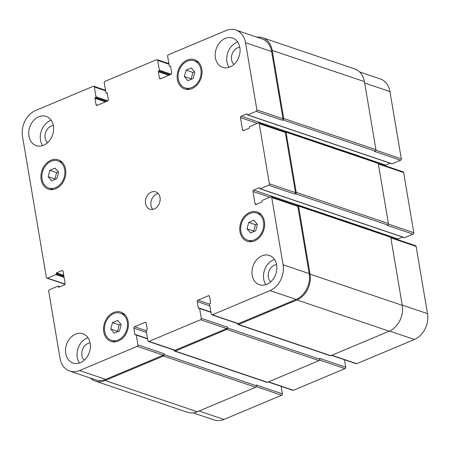 <?xml version="1.0" encoding="UTF-8"?>
<svg xmlns="http://www.w3.org/2000/svg" width="450" height="450" viewBox="0 0 450 450"><rect width="100%" height="100%" fill="white"/><g stroke="black" fill="none" stroke-linecap="round" stroke-linejoin="round"><path stroke-width="0.67" d="M48.15 176.676L49.871 170.303L55.097 168.109L58.601 172.288L56.88 178.661L51.654 180.855L48.15 176.676L54.934 178.971L56.649 172.597L58.286 171.911M49.871 170.303L56.649 172.597M55.249 179.347L54.934 178.971M184.376 76.522L186.097 70.149L191.323 67.95L194.828 72.129L193.112 78.508L187.886 80.702L184.376 76.522L191.16 78.817L192.881 72.444L194.513 71.758M186.097 70.149L192.881 72.444M191.475 79.194L191.16 78.817M246.977 228.819L248.698 222.441L253.924 220.247L257.428 224.426L255.707 230.799L250.481 232.999L246.977 228.819L253.755 231.114L255.476 224.741L257.113 224.055M248.698 222.441L255.476 224.741M254.07 231.491L253.755 231.114M110.751 328.973L112.466 322.599L117.692 320.406L121.202 324.585L119.481 330.958L114.255 333.152L110.751 328.973L117.529 331.267L119.25 324.894L120.887 324.208M112.466 322.599L119.25 324.894M117.844 331.644L117.529 331.267M240.885 231.373A14.31 11.171 -71.3 0 0 247.612 240.176A14.31 11.171 -71.3 0 0 262.783 230.203A14.31 11.171 -71.3 0 0 256.793 213.069A14.31 11.171 -71.3 0 0 244.969 217.153A14.31 11.171 -71.3 0 0 240.885 231.373M259.256 213.902A15.457 12.06 108.7 0 1 260.325 213.789M250.858 241.751A15.457 12.06 108.7 0 1 250.076 241.014M239.979 231.756A15.457 12.06 108.7 0 1 244.389 216.394A15.457 12.06 108.7 0 1 257.158 211.984A15.457 12.06 108.7 0 1 263.627 230.49A15.457 12.06 108.7 0 1 247.247 241.262A15.457 12.06 108.7 0 1 239.979 231.756M104.659 331.526A14.31 11.171 -71.3 0 0 111.386 340.335A14.31 11.171 -71.3 0 0 126.551 330.356A14.31 11.171 -71.3 0 0 120.561 313.223A14.31 11.171 -71.3 0 0 108.742 317.306A14.31 11.171 -71.3 0 0 104.659 331.526M123.03 314.055A15.457 12.06 108.7 0 1 124.099 313.942M114.632 341.904A15.457 12.06 108.7 0 1 113.85 341.168M103.753 331.909A15.457 12.06 108.7 0 1 108.163 316.547A15.457 12.06 108.7 0 1 120.932 312.137A15.457 12.06 108.7 0 1 127.401 330.643A15.457 12.06 108.7 0 1 111.015 341.415A15.457 12.06 108.7 0 1 103.753 331.909M42.064 179.229A14.31 11.171 -71.3 0 0 48.786 188.038A14.31 11.171 -71.3 0 0 63.956 178.059A14.31 11.171 -71.3 0 0 57.966 160.926A14.31 11.171 -71.3 0 0 46.142 165.009A14.31 11.171 -71.3 0 0 42.064 179.229M60.429 161.758A15.457 12.06 108.7 0 1 61.498 161.646M52.031 189.607A15.457 12.06 108.7 0 1 51.255 188.871M41.158 179.612A15.457 12.06 108.7 0 1 45.562 164.25A15.457 12.06 108.7 0 1 58.331 159.84A15.457 12.06 108.7 0 1 64.8 178.346A15.457 12.06 108.7 0 1 48.42 189.118A15.457 12.06 108.7 0 1 41.158 179.612M178.29 79.076A14.31 11.171 -71.3 0 0 185.018 87.879A14.31 11.171 -71.3 0 0 200.183 77.906A14.31 11.171 -71.3 0 0 194.192 60.773A14.31 11.171 -71.3 0 0 182.368 64.856A14.31 11.171 -71.3 0 0 178.29 79.076M196.661 61.605A15.457 12.06 108.7 0 1 197.73 61.492M188.263 89.454A15.457 12.06 108.7 0 1 187.481 88.718M177.384 79.459A15.457 12.06 108.7 0 1 181.789 64.097A15.457 12.06 108.7 0 1 194.563 59.687A15.457 12.06 108.7 0 1 201.032 78.193A15.457 12.06 108.7 0 1 184.646 88.965A15.457 12.06 108.7 0 1 177.384 79.459M229.118 67.297A15.457 12.06 108.7 0 1 226.941 61.74A15.457 12.06 108.7 0 1 237.673 42.019M239.788 47.233A9.591 7.487 -71.3 0 0 232.071 54.208A9.591 7.487 -71.3 0 0 233.966 64.434M215.415 57.836A15.457 12.06 108.7 0 1 219.819 42.474A15.457 12.06 108.7 0 1 232.588 38.064A15.457 12.06 108.7 0 1 239.057 56.576A15.457 12.06 108.7 0 1 222.677 67.348A15.457 12.06 108.7 0 1 215.415 57.836M28.957 136.131A15.457 12.06 108.7 0 1 33.362 120.774A15.457 12.06 108.7 0 1 46.131 116.364A15.457 12.06 108.7 0 1 52.599 134.871A15.457 12.06 108.7 0 1 36.219 145.643A15.457 12.06 108.7 0 1 28.957 136.131M42.66 145.592A15.457 12.06 108.7 0 1 40.483 140.034A15.457 12.06 108.7 0 1 51.221 120.313M53.336 125.533A9.591 7.487 -71.3 0 0 45.613 132.502A9.591 7.487 -71.3 0 0 47.509 142.734M79.431 362.987A15.457 12.06 108.7 0 1 77.254 357.429A15.457 12.06 108.7 0 1 87.986 337.708M90.101 342.928A9.591 7.487 -71.3 0 0 82.384 349.897A9.591 7.487 -71.3 0 0 84.279 360.129M65.728 353.526A15.457 12.06 108.7 0 1 70.133 338.169A15.457 12.06 108.7 0 1 82.901 333.759A15.457 12.06 108.7 0 1 89.37 352.266A15.457 12.06 108.7 0 1 72.99 363.037A15.457 12.06 108.7 0 1 65.728 353.526M252.18 275.231A15.457 12.06 108.7 0 1 256.59 259.869A15.457 12.06 108.7 0 1 269.359 255.459A15.457 12.06 108.7 0 1 275.827 273.971A15.457 12.06 108.7 0 1 259.447 284.743A15.457 12.06 108.7 0 1 252.18 275.231M265.882 284.692A15.457 12.06 108.7 0 1 263.711 279.135A15.457 12.06 108.7 0 1 274.444 259.414M276.559 264.628A9.591 7.487 -71.3 0 0 268.841 271.603A9.591 7.487 -71.3 0 0 270.737 281.829M283.078 264.746A20.61 16.082 108.7 0 1 270 290.582L212.344 314.792A1.147 0.894 108.7 0 1 211.258 314.117L209.599 304.301A0.574 0.444 108.7 0 1 209.964 303.587L210.234 303.474A0.574 0.444 -71.3 0 0 210.594 302.754L209.526 296.421A1.147 0.894 -71.3 0 0 208.44 295.746L197.944 300.156A1.147 0.894 -71.3 0 0 197.218 301.59L198.287 307.924A0.574 0.444 -71.3 0 0 198.827 308.261L199.102 308.149A0.574 0.444 108.7 0 1 199.643 308.486L201.302 318.296A1.147 0.894 108.7 0 1 200.576 319.736L148.984 341.398A1.147 0.894 108.7 0 1 147.898 340.723L146.239 330.907A0.574 0.444 108.7 0 1 146.604 330.193L146.874 330.075A0.574 0.444 -71.3 0 0 147.24 329.361L146.166 323.027A1.147 0.894 -71.3 0 0 145.086 322.352L134.584 326.762A1.147 0.894 -71.3 0 0 133.858 328.196L134.927 334.53A0.574 0.444 -71.3 0 0 135.472 334.868L135.743 334.749A0.574 0.444 108.7 0 1 136.282 335.087L137.942 344.902A1.147 0.894 108.7 0 1 137.216 346.337L79.56 370.553A20.61 16.082 108.7 0 1 69.739 371.076A20.61 16.082 108.7 0 1 60.053 358.397L48.684 291.173A1.147 0.894 108.7 0 1 49.41 289.738L57.831 286.2A0.574 0.444 108.7 0 1 58.371 286.537L58.427 286.858A0.574 0.444 -71.3 0 0 58.967 287.196L64.395 284.912A1.147 0.894 -71.3 0 0 65.126 283.477L63.051 271.238A1.147 0.894 -71.3 0 0 61.971 270.562L56.537 272.841A0.574 0.444 -71.3 0 0 56.177 273.561L56.227 273.876A0.574 0.444 108.7 0 1 55.867 274.596L47.447 278.128A1.147 0.894 108.7 0 1 46.367 277.453L22.5 136.356A20.61 16.082 108.7 0 1 35.578 110.52L93.234 86.31A1.147 0.894 108.7 0 1 94.32 86.985L95.979 96.801A0.574 0.444 108.7 0 1 95.614 97.515L95.344 97.633A0.574 0.444 -71.3 0 0 94.984 98.347L96.052 104.681A1.147 0.894 -71.3 0 0 97.138 105.356L107.634 100.946A1.147 0.894 -71.3 0 0 108.36 99.512L107.291 93.178A0.574 0.444 -71.3 0 0 106.751 92.841L106.476 92.959A0.574 0.444 108.7 0 1 105.936 92.621L104.276 82.806A1.147 0.894 108.7 0 1 105.002 81.371L156.594 59.704A1.147 0.894 108.7 0 1 157.68 60.379L159.339 70.194A0.574 0.444 108.7 0 1 158.974 70.914L158.704 71.027A0.574 0.444 -71.3 0 0 158.338 71.741L159.412 78.075A1.147 0.894 -71.3 0 0 160.493 78.75L170.994 74.34A1.147 0.894 -71.3 0 0 171.72 72.906L170.651 66.572A0.574 0.444 -71.3 0 0 170.106 66.234L169.836 66.352A0.574 0.444 108.7 0 1 169.296 66.015L167.636 56.199A1.147 0.894 108.7 0 1 168.362 54.765L226.018 30.555A20.61 16.082 108.7 0 1 235.839 30.026A20.61 16.082 108.7 0 1 245.526 42.705L256.894 109.929A1.147 0.894 108.7 0 1 256.168 111.364L247.748 114.902A0.574 0.444 108.7 0 1 247.208 114.564L247.151 114.244A0.574 0.444 -71.3 0 0 246.611 113.906L241.183 116.19A1.147 0.894 -71.3 0 0 240.452 117.624L242.528 129.864A1.147 0.894 -71.3 0 0 243.607 130.539L249.041 128.261A0.574 0.444 -71.3 0 0 249.401 127.541L249.351 127.226A0.574 0.444 108.7 0 1 249.711 126.506L258.131 122.974A1.147 0.894 108.7 0 1 259.211 123.649L269.387 183.803A1.147 0.894 108.7 0 1 268.661 185.237L260.241 188.775A0.574 0.444 108.7 0 1 259.701 188.438L259.65 188.117A0.574 0.444 -71.3 0 0 259.104 187.779L253.676 190.063A1.147 0.894 -71.3 0 0 252.951 191.498L255.021 203.737A1.147 0.894 -71.3 0 0 256.101 204.412L261.534 202.134A0.574 0.444 -71.3 0 0 261.894 201.414L261.844 201.099A0.574 0.444 108.7 0 1 262.209 200.379L270.624 196.847A1.147 0.894 108.7 0 1 271.71 197.522L283.078 264.746L309.184 273.583A20.61 16.082 108.7 0 1 296.106 299.419L238.449 323.629A1.147 0.894 108.7 0 1 237.898 323.662L211.798 314.82M145.547 203.591A9.158 7.149 108.7 0 1 148.157 194.49A9.158 7.149 108.7 0 1 155.728 191.874A9.158 7.149 108.7 0 1 159.559 202.843A9.158 7.149 108.7 0 1 149.85 209.227A9.158 7.149 108.7 0 1 145.547 203.591M390.752 237.308L415.592 245.711A1.147 0.894 108.7 0 1 416.132 246.42L427.5 313.644A20.61 16.082 108.7 0 1 414.422 339.48L356.766 363.69A1.147 0.894 108.7 0 1 356.22 363.718L331.571 355.376M344.464 359.741L345.724 367.194A1.147 0.894 108.7 0 1 344.998 368.629L293.406 390.296A1.147 0.894 108.7 0 1 292.86 390.324L268.211 381.977M281.104 386.342L282.364 393.801A1.147 0.894 108.7 0 1 281.638 395.235L223.982 419.445A20.61 16.082 108.7 0 1 214.161 419.974L193.157 412.858M359.606 71.933L380.261 78.924A20.61 16.082 108.7 0 1 389.947 91.603L401.316 158.828A1.147 0.894 108.7 0 1 400.59 160.262L392.169 163.8A0.574 0.444 108.7 0 1 391.899 163.811L247.477 114.913M390.094 163.198L385.605 165.088A1.147 0.894 -71.3 0 0 384.992 165.713M378.259 163.434L403.099 171.844A1.147 0.894 108.7 0 1 403.633 172.547L413.809 232.701A1.147 0.894 108.7 0 1 413.083 234.135L404.662 237.667A0.574 0.444 108.7 0 1 404.392 237.684L259.971 188.786M402.587 237.071L398.098 238.956A1.147 0.894 -71.3 0 0 397.485 239.586M158.192 193.523A9.158 7.149 -71.3 0 0 150.975 205.431A9.158 7.149 -71.3 0 0 152.809 209.419M69.739 371.076L95.844 379.912A20.61 16.082 108.7 0 0 105.666 379.389L163.322 355.179A1.147 0.894 108.7 0 0 164.047 353.745L164.188 354.589A1.147 0.894 108.7 0 1 163.463 356.023L105.081 380.537A20.61 16.082 108.7 0 1 95.259 381.06L187.476 412.284A20.61 16.082 -71.3 0 0 197.297 411.756L255.679 387.242A1.147 0.894 -71.3 0 0 256.404 385.808L256.258 384.964L282.364 393.801M148.438 341.426L174.544 350.263A1.147 0.894 108.7 0 0 175.089 350.235L226.682 328.573A1.147 0.894 108.7 0 0 227.407 327.139L227.548 327.983A1.147 0.894 108.7 0 1 226.822 329.417L175.23 351.079A1.147 0.894 108.7 0 1 174.684 351.113L266.901 382.331A1.147 0.894 -71.3 0 0 267.446 382.303L319.033 360.636A1.147 0.894 -71.3 0 0 319.764 359.201L319.618 358.358L345.724 367.194M238.044 324.506L330.255 355.725A1.147 0.894 -71.3 0 0 330.801 355.697L389.183 331.183A20.61 16.082 -71.3 0 0 402.261 305.342L390.752 237.274A1.147 0.894 -71.3 0 0 390.212 236.571L298.001 205.352A1.147 0.894 108.7 0 1 298.536 206.055L310.05 274.123A20.61 16.082 108.7 0 1 296.972 299.959L238.59 324.478A1.147 0.894 108.7 0 1 237.504 323.798L237.459 323.511M371.784 230.333A1.147 0.894 108.7 0 1 372.173 230.046L279.782 198.9A1.147 0.894 -71.3 0 0 279.169 199.524M413.083 234.135L386.978 225.298L387.703 224.994A1.147 0.894 -71.3 0 0 388.429 223.554L378.253 163.406A1.147 0.894 -71.3 0 0 377.719 162.697L285.502 131.479A1.147 0.894 108.7 0 1 286.043 132.182L296.218 192.336A1.147 0.894 108.7 0 1 295.487 193.77L294.767 194.074L268.661 185.237M359.286 156.459A1.147 0.894 108.7 0 1 359.679 156.172L267.283 125.027A1.147 0.894 -71.3 0 0 266.676 125.651M400.59 160.262L374.484 151.425L375.21 151.121A1.147 0.894 -71.3 0 0 375.936 149.687L364.421 81.619A20.61 16.082 -71.3 0 0 354.741 68.94L262.524 37.716A20.61 16.082 108.7 0 1 272.211 50.394L283.719 118.462A1.147 0.894 108.7 0 1 282.994 119.903L282.274 120.206L256.168 111.364M235.839 30.026L261.945 38.869A20.61 16.082 108.7 0 1 271.626 51.547L282.999 118.766A1.147 0.894 108.7 0 1 282.274 120.206M258.677 122.946L284.782 131.782A1.147 0.894 108.7 0 1 285.317 132.486L295.493 192.639A1.147 0.894 108.7 0 1 294.767 194.074M271.17 196.819L297.276 205.656A1.147 0.894 108.7 0 1 297.81 206.359L309.184 273.583M256.843 37.142A20.61 16.082 108.7 0 1 262.524 37.716M267.469 124.954A1.147 0.894 -71.3 0 0 266.805 125.696M284.518 131.692L284.957 131.507A1.147 0.894 108.7 0 1 285.502 131.479M279.962 198.821A1.147 0.894 -71.3 0 0 279.298 199.569M297.011 205.566L297.456 205.38A1.147 0.894 108.7 0 1 298.001 205.352M174.684 351.113A1.147 0.894 108.7 0 1 174.144 350.404L174.099 350.117M95.259 381.06A20.61 16.082 108.7 0 1 90.394 378.067M402.216 305.083L427.5 313.644M389.503 331.043L414.422 339.48M331.853 355.258L356.766 363.69M319.629 360.045L344.998 368.629M268.493 381.859L293.406 390.296M256.275 386.646L281.638 395.235M199.069 411.013L223.982 419.445M364.663 83.042L389.947 91.603M375.913 150.227L401.316 158.828M359.522 156.257L385.605 165.088M378.354 163.986L403.633 172.547M388.406 224.1L413.809 232.701M372.015 230.13L398.098 238.956M390.848 237.859L416.132 246.42M296.106 299.419L270 290.582M238.449 323.629L212.344 314.792M209.402 296.072L208.44 295.746M209.599 304.099L197.944 300.156M209.863 305.871L197.218 301.59M226.682 328.573L200.576 319.736M227.407 327.139L201.302 318.296M175.089 350.235L148.984 341.398M146.042 322.678L145.086 322.352M146.239 330.705L134.584 326.762M146.503 332.477L133.858 328.196M163.322 355.179L137.216 346.337M164.047 353.745L137.942 344.902M105.666 379.389L79.56 370.553M62.932 270.889L61.971 270.562M65.081 284.096L47.447 278.128M105.632 90.816L94.32 86.985M97.543 105.188L96.052 104.681M168.992 64.209L157.68 60.379M160.903 78.581L159.412 78.075M271.626 51.547L245.526 42.705M282.999 118.766L256.894 109.929M267.283 125.027L241.183 116.19M257.293 123.328L240.452 117.624M244.013 130.371L242.528 129.864M285.317 132.486L259.211 123.649M295.493 192.639L269.387 183.803M279.782 198.9L253.676 190.063M269.786 197.196L252.951 191.498M256.511 204.244L255.021 203.737M297.81 206.359L271.71 197.522M56.227 273.876L63.939 276.486M64.091 277.38L55.867 274.596M56.177 273.561L63.889 276.171M56.537 272.841L63.737 275.282M58.427 286.858L59.169 287.111M58.371 286.537L59.563 286.942M105.081 380.537L197.297 411.756M163.463 356.023L255.679 387.242M164.188 354.589L256.404 385.808M136.282 335.087L147.594 338.918M134.927 334.53L135.675 334.783M175.23 351.079L267.446 382.303M226.822 329.417L319.033 360.636M227.548 327.983L319.764 359.201M199.643 308.486L210.954 312.311M198.287 307.924L199.029 308.177M238.59 324.478L330.801 355.697M296.972 299.959L389.183 331.183M310.05 274.123L402.261 305.342M298.536 206.055L390.752 237.274M259.104 187.779L259.588 187.942M260.241 188.775L404.662 237.667M295.487 193.77L387.703 224.994M296.218 192.336L388.429 223.554M286.043 132.182L378.253 163.406M246.611 113.906L247.095 114.069M247.748 114.902L392.169 163.8M282.994 119.903L375.21 151.121M283.719 118.462L375.936 149.687M272.211 50.394L364.421 81.619M169.836 66.352L170.657 66.628M170.106 66.234L170.589 66.398M158.338 71.741L168.773 75.274M158.704 71.027L169.881 74.812M158.974 70.914L170.151 74.694M159.339 70.194L171.214 74.216M106.476 92.959L107.302 93.234M106.751 92.841L107.229 93.004M94.984 98.347L105.413 101.88M95.344 97.633L106.521 101.413M95.614 97.515L106.791 101.301M95.979 96.801L107.854 100.823M261.107 214.526L256.793 213.069M251.927 241.639L247.612 240.176M124.881 314.685L120.561 313.223M115.701 341.792L111.386 340.335M62.28 162.388L57.966 160.926M53.106 189.495L48.786 188.038M198.512 62.229L194.192 60.773M189.332 89.342L185.018 87.879M65.008 284.287L46.901 278.156M105.536 90.259L93.78 86.282M168.896 63.658L157.14 59.676M58.101 286.189L59.906 286.802M136.013 334.738L147.549 338.642M199.373 308.132L210.909 312.036M169.566 66.364L170.679 66.741M106.206 92.97L107.319 93.347"/></g></svg>
